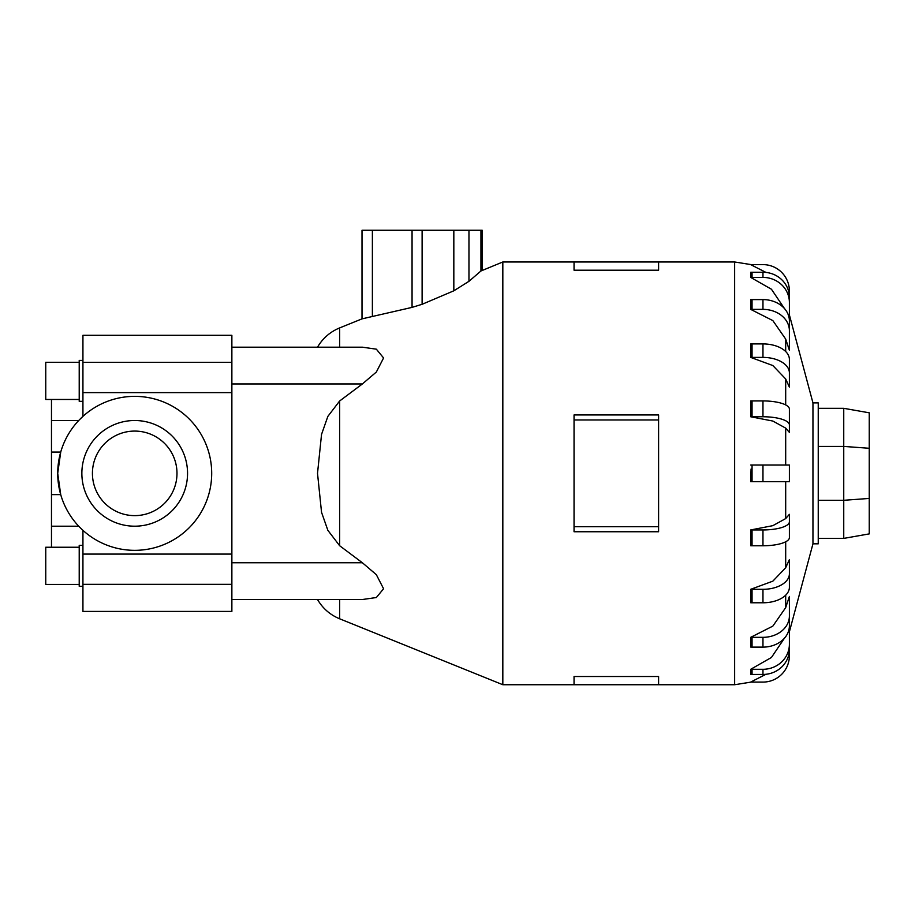 <?xml version="1.0" encoding="UTF-8"?>
<svg xmlns="http://www.w3.org/2000/svg" width="915" height="915" viewBox="0 0 915 915"><rect width="100%" height="100%" fill="white"/><g stroke="black" fill="none" stroke-linecap="round" stroke-linejoin="round"><path stroke-width="1.37" d="M51.48 547.239L51.48 526.205L78.736 526.205M78.736 420.5L51.48 420.5L51.48 399.466M79.548 419.642L82.933 416.371L82.933 335.302L231.872 335.302L231.872 599.519L362.386 599.519L376.351 597.529L383.579 588.757L376.351 574.689L362.386 562.759L339.637 545.717L327.856 530.311L321.542 512.32L317.516 473.352L321.542 434.385L327.856 416.394L339.637 400.999L339.637 545.717M176.984 473.352A42.273 42.273 0 0 1 134.711 515.625A42.273 42.273 0 0 1 92.426 473.352A42.273 42.273 0 0 1 134.711 431.079A42.273 42.273 0 0 1 176.984 473.352M187.552 473.352A52.841 52.841 0 0 0 134.711 420.511A52.841 52.841 0 0 0 81.858 473.352A52.841 52.841 0 0 0 134.711 526.194A52.841 52.841 0 0 0 187.552 473.352M51.48 526.205L51.48 494.638L60.722 494.638L57.714 473.352A76.986 76.986 0 0 1 134.711 396.367A76.986 76.986 0 0 1 211.697 473.352A76.986 76.986 0 0 1 134.711 550.338A76.986 76.986 0 0 1 57.714 473.352L60.722 452.067L51.48 452.067L51.48 420.5M231.872 554.09L82.933 554.09L82.933 530.334L79.548 527.063M79.216 399.466L45.75 399.466L45.75 362.283L79.216 362.283M82.933 401.33L79.216 401.33L79.216 360.418L82.933 360.418M79.216 584.422L45.75 584.422L45.75 547.239L79.216 547.239M82.933 586.286L79.216 586.286L79.216 545.374L82.933 545.374M317.516 347.185C322.732 338.287 330.109 331.859 339.637 327.913L362.008 318.866L412.059 307.383L422.112 304.295L453.829 290.81L468.96 281.317L480.947 270.989L502.827 261.976L502.827 684.729L574.048 684.729L574.048 676.505L658.594 676.505L658.594 684.729L574.048 684.729M789.393 514.322L789.393 521.779A26.421 8.166 180 0 1 762.961 529.945L752.05 529.945L752.05 545.775A26.421 8.166 0 0 1 750.735 545.763L750.735 529.934L772.843 525.656L785.688 518.588L789.393 514.322L789.393 530.151M785.688 567.723L789.393 559.603L789.393 587.247A26.421 15.532 0 0 1 762.961 602.779L752.05 602.779A26.421 15.532 0 0 1 750.735 602.756L750.735 589.294L772.843 581.162L785.688 567.723L785.688 541.772M785.688 607.617L789.393 596.443L789.393 625.746A26.421 21.377 0 0 1 762.961 647.122L752.05 647.122A26.421 21.377 0 0 1 750.735 647.088L750.735 637.309L772.843 626.112L785.688 607.617L785.688 595.173M812.955 543.819L818.239 543.819L818.239 402.897L812.955 402.897L812.955 543.819L789.393 631.773M658.594 419.974L658.594 531.752L574.048 531.752L574.048 414.953L658.594 414.953L658.594 419.974L574.048 419.974M789.393 631.544L789.393 655.666A26.421 26.421 0 0 1 762.961 682.087L752.05 682.087A26.421 26.421 0 0 1 750.735 682.052L765.958 674.286M789.393 621.239L789.393 644.171A26.421 25.128 180 0 1 762.961 669.3L752.05 669.3L752.05 674.447A26.421 25.128 0 0 1 750.735 674.412L750.735 669.277L771.448 657.462L784.441 638.19M752.05 481.679L789.393 481.679L789.393 465.026L752.05 465.026L752.05 481.679L750.735 481.679L751.066 469.029M869.25 448.281L869.25 412.814L843.744 408.319L843.744 446.417L869.25 448.281L869.25 533.891L843.744 538.397L843.744 500.299L869.25 498.435M818.239 500.299L843.744 500.299L843.744 446.417L818.239 446.417M818.239 408.319L843.744 408.319M818.239 538.397L843.744 538.397M482.228 270.302L482.228 230.271L362.008 230.271L362.008 318.866M658.594 526.731L574.048 526.731M658.594 270.2L658.594 261.976L574.048 261.976L574.048 270.2L658.594 270.2M785.688 428.117L772.843 421.049L750.735 416.771A26.421 8.166 0 0 1 752.05 416.76L762.961 416.76A26.421 8.166 0 0 1 789.393 424.926L789.393 432.383L785.688 428.117L785.688 465.026M789.393 416.554L789.393 432.383M750.735 416.771L750.735 400.942A26.421 8.166 180 0 1 752.05 400.93L762.961 400.93A26.421 8.166 180 0 1 789.393 409.097L789.393 424.926M785.688 378.982L772.843 365.543L750.735 357.41L750.735 343.949A26.421 15.532 180 0 1 752.05 343.926L752.05 357.399L762.961 357.399A26.421 15.532 0 0 1 789.393 372.92L789.393 387.102L785.688 378.982L785.688 404.933M785.688 339.088L772.843 320.593L750.735 309.396L750.735 299.617A26.421 21.377 180 0 1 752.05 299.594L752.05 309.373L762.961 309.373A26.421 21.377 0 0 1 789.393 330.75L789.393 350.262L785.688 339.088L785.688 351.532M784.441 308.515L771.448 289.243L750.735 277.439L750.803 272.476M765.958 272.418L750.735 264.652A26.421 26.421 0 0 1 752.05 264.618L762.961 264.618A26.421 26.421 0 0 1 789.393 291.039L789.393 315.16M750.986 346.225L750.735 357.41A26.421 15.532 0 0 1 752.05 357.399M752.05 343.926L762.961 343.926A26.421 15.532 180 0 1 789.393 359.458L789.393 372.92M750.735 309.396A26.421 21.377 0 0 1 752.05 309.373M752.05 299.594L762.961 299.594A26.421 21.377 180 0 1 789.393 320.971L789.393 330.75M750.735 277.439A26.421 25.128 0 0 1 752.05 277.405L762.961 277.405A26.421 25.128 0 0 1 789.393 302.533L789.393 325.477M750.735 272.293A26.421 25.128 180 0 1 752.05 272.258L762.961 272.258A26.421 25.128 180 0 1 789.393 297.386L789.393 302.533M752.05 674.447L762.961 674.447A26.421 25.128 0 0 0 789.393 649.318L789.393 644.171M752.05 669.3A26.421 25.128 180 0 1 750.735 669.277M789.393 615.955A26.421 21.377 180 0 1 762.961 637.332L752.05 637.332A26.421 21.377 180 0 1 750.735 637.309M789.393 573.785A26.421 15.532 180 0 1 762.961 589.317L752.05 589.317A26.421 15.532 180 0 1 750.735 589.294M752.05 545.775L762.961 545.775A26.421 8.166 0 0 0 789.393 537.608L789.393 521.779M752.05 529.945A26.421 8.166 180 0 1 750.735 529.934M752.05 465.026L750.735 465.026M231.872 347.185L362.386 347.185L376.351 349.175L383.579 357.959L376.351 372.028L362.386 383.945L339.637 400.999M82.933 554.09L82.933 611.414L231.872 611.414L231.872 599.519M51.48 494.638L51.48 452.067M339.637 599.519L339.637 618.792L502.827 684.729M785.688 481.679L785.688 518.588M751.192 264.629L734.642 261.976L734.642 684.729L751.192 682.075M480.947 270.989L480.947 230.271M468.96 281.317L468.96 230.271M453.829 290.81L453.829 230.271M422.112 304.295L422.112 230.271M412.059 307.383L412.059 230.271M372.382 316.201L372.382 230.271M752.05 400.93L752.05 416.76M762.961 400.93L762.961 416.76M762.961 343.926L762.961 357.399M762.961 299.594L762.961 309.373M752.05 272.258L752.05 277.405M762.961 272.258L762.961 277.405M762.961 669.3L762.961 674.447M752.05 637.332L752.05 647.122M762.961 637.332L762.961 647.122M752.05 589.317L752.05 602.779M762.961 589.317L762.961 602.779M762.961 529.945L762.961 545.775M762.961 465.026L762.961 481.679M231.872 562.759L362.386 562.759M231.872 383.945L362.386 383.945M339.637 327.913L339.637 347.185M231.872 362.374L82.933 362.374M231.872 392.615L82.933 392.615M231.872 584.342L82.933 584.342M658.594 684.729L734.642 684.729M502.827 261.976L574.048 261.976M658.594 261.976L734.642 261.976M812.955 402.897L789.393 314.943M317.516 599.519C322.732 608.418 330.109 614.846 339.637 618.792"/></g></svg>
